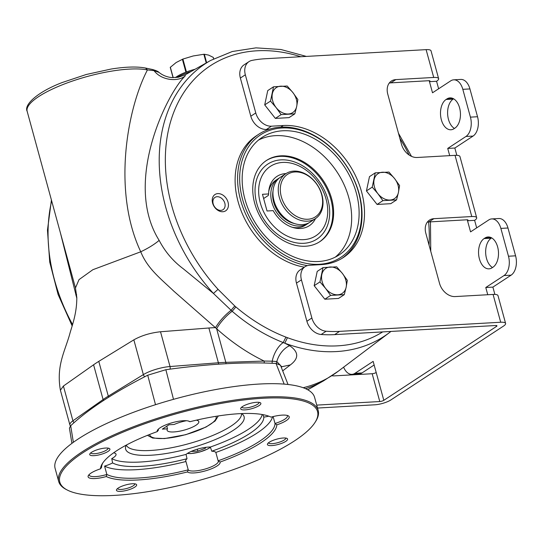 <?xml version="1.0" encoding="UTF-8"?>
<svg xmlns="http://www.w3.org/2000/svg" width="543" height="543" viewBox="0 0 543 543"><rect width="100%" height="100%" fill="white"/><g stroke="black" fill="none" stroke-linecap="round" stroke-linejoin="round"><path stroke-width="0.81" d="M196.362 420.16A16.439 4.324 -15.3 0 1 198.819 421.626A16.439 4.324 -15.3 0 1 184.104 430.137A16.439 4.324 -15.3 0 1 167.108 430.3A16.439 4.324 -15.3 0 1 167.509 428.821L162.357 429.113L168.982 424.769L174.14 424.477A16.439 4.324 -15.3 0 1 186.412 420.723M167.509 428.821L166.796 426.201M112.598 462.935A80.452 21.17 164.7 0 0 187.016 458.726A15.693 4.127 164.7 0 0 185.74 461.095A15.693 4.127 164.7 0 0 185.95 461.509A89.676 23.6 -15.3 0 1 104.575 466.111A15.693 4.127 164.7 0 0 112.598 462.935L111.756 458.604A80.059 21.068 164.7 0 0 186.052 454.403L187.016 458.726M158.257 429.248A15.693 4.127 164.7 0 0 158.284 429.717A15.693 4.127 164.7 0 0 158.454 430.076L158.251 429.309M188.346 421.015A15.693 4.127 164.7 0 0 188.34 421.015L189.887 421.707A17.186 4.52 -15.3 0 0 189.426 421.409A17.186 4.52 -15.3 0 0 172.606 422.603A17.186 4.52 -15.3 0 0 157.524 430.137A17.186 4.52 -15.3 0 0 157.253 431.604L158.454 430.076M189.887 421.707A91.176 23.994 164.7 0 1 271.052 417.119A17.186 4.52 -15.3 0 1 288.265 415.816A17.186 4.52 -15.3 0 1 276.835 424.836L275.016 423.479A15.693 4.127 164.7 0 0 287.403 415.836A15.693 4.127 164.7 0 0 287.186 415.422M262.887 414.635L263.796 417.099A15.693 4.127 164.7 0 0 268.826 416.182M276.835 424.836A91.176 23.994 164.7 0 1 220.085 462.052L218.123 460.79A89.676 23.6 164.7 0 0 275.016 423.479L273.122 416.576M157.253 431.604A91.176 23.994 164.7 0 0 102.335 463.661A91.176 23.994 164.7 0 0 100.509 468.819L101.568 467.387A89.676 23.6 164.7 0 1 102.892 462.812M90.803 452.848A8.966 2.362 164.7 0 0 100.068 452.74A8.966 2.362 164.7 0 0 108.098 448.118M89.154 474.562A15.693 4.127 164.7 0 0 89.181 475.03A15.693 4.127 164.7 0 0 106.862 474.46L104.575 466.111M106.285 476.537L106.862 474.46A89.676 23.6 164.7 0 0 188.238 469.851L187.457 471.942A91.176 23.994 164.7 0 1 106.285 476.537A17.186 4.52 -15.3 0 1 88.421 475.458A17.186 4.52 -15.3 0 1 100.509 468.819M111.756 458.604A15.693 4.127 164.7 0 0 116.032 454.233A15.693 4.127 164.7 0 0 113.616 452.821M82.767 452.821A133.619 35.166 164.7 0 0 67.203 489.996A133.619 35.166 164.7 0 0 197.951 480.745A133.619 35.166 164.7 0 0 315.198 422.155A133.619 35.166 164.7 0 0 239.857 400.476A133.619 35.166 164.7 0 0 82.767 452.821M315.198 422.155L315.822 421.158A134.515 35.397 164.7 0 0 318.191 410.494A134.515 35.397 164.7 0 0 223.03 401.942A134.515 35.397 164.7 0 0 81.83 452.027A134.515 35.397 164.7 0 0 58.692 481.485A134.515 35.397 164.7 0 0 66.158 489.453L67.203 489.996M220.085 462.052A17.186 4.52 -15.3 0 1 206.442 470.557A17.186 4.52 -15.3 0 1 187.457 471.942M185.95 461.509L188.238 469.851A15.693 4.127 164.7 0 0 205.084 469.043A15.693 4.127 164.7 0 0 218.3 461.156A15.693 4.127 164.7 0 0 218.123 460.79L215.843 452.448A15.693 4.127 164.7 0 0 211.777 451.219L210.338 447.038A15.693 4.127 164.7 0 0 187.301 453.486A15.693 4.127 164.7 0 0 186.052 454.403M259.079 405.621A10.46 2.756 -15.3 0 1 246.773 409.721A10.46 2.756 -15.3 0 1 240.875 408.024A10.46 2.756 -15.3 0 1 250.058 403.435A10.46 2.756 -15.3 0 1 260.294 402.709A10.46 2.756 -15.3 0 1 259.079 405.621M271.717 445.599A10.46 2.756 -15.3 0 1 267.611 443.733A10.46 2.756 -15.3 0 1 276.787 439.144A10.46 2.756 -15.3 0 1 287.03 438.418A10.46 2.756 -15.3 0 1 283.677 442.497A10.46 2.756 -15.3 0 1 271.717 445.599M118.265 488.028A10.46 2.756 -15.3 0 1 127.876 484.404A10.46 2.756 -15.3 0 1 136.069 484.18A10.46 2.756 -15.3 0 1 127.286 490.214A10.46 2.756 -15.3 0 1 116.65 489.494A10.46 2.756 -15.3 0 1 118.265 488.028M105.62 448.05A10.46 2.756 -15.3 0 1 109.333 448.47A10.46 2.756 -15.3 0 1 100.55 454.511A10.46 2.756 -15.3 0 1 89.914 453.785A10.46 2.756 -15.3 0 1 105.62 448.05M71.907 443.373L69.429 428.108L70.692 425.732L73.359 442.307M155.508 404.691L147.716 375.22A314.322 82.719 164.7 0 0 70.692 425.732M147.716 375.22L165.859 369.715L173.502 399.329M284.172 384.118L276.041 363.484A314.322 82.719 164.7 0 0 165.859 369.715M276.041 363.484L280.453 365.154L288.028 384.485M496.173 325.501L496.438 326.458A2.986 0.787 164.7 0 0 496.947 325.8A2.986 0.787 164.7 0 0 495.725 325.508L334.617 334.624A146.474 109.706 56.7 0 1 321.178 334.488A14.946 11.193 56.7 0 1 306.897 321.259L296.464 283.113A14.946 11.193 56.7 0 1 300.109 269.939L305.085 266.681A14.946 11.193 56.7 0 0 301.433 279.849L296.464 283.113M476.679 227.863L474.623 220.349A11.96 3.149 -15.3 0 0 476.679 217.729A11.96 3.149 -15.3 0 0 471.772 216.542L433.864 218.686A14.946 11.193 56.7 0 0 429.472 220.098A14.946 11.193 56.7 0 0 425.827 233.266L439.525 283.337A14.946 11.193 56.7 0 0 455.177 296.573L493.078 294.428A11.96 3.149 164.7 0 1 497.992 295.616L505.601 323.438A11.96 3.149 -15.3 0 1 503.544 326.058L390.912 399.92A11.96 3.149 -15.3 0 1 374.813 404.8L317.519 408.044M474.623 220.349L467.516 220.75L470.564 231.881L488.781 219.929A14.946 9.088 86.8 0 1 491.741 218.917A14.946 9.088 86.8 0 1 500.87 228.406L508.479 256.228A14.946 9.088 86.8 0 1 503.999 275.566L485.781 287.512L492.888 287.111L494.883 294.415M485.781 287.512L487.757 294.734M321.605 194.462A25.406 19.032 -123.3 0 1 297.001 216.65A25.406 19.032 -123.3 0 1 285.794 175.694A25.406 19.032 -123.3 0 1 321.605 194.462M321.958 194.937A26.906 20.152 -123.3 0 1 315.395 218.646A26.906 20.152 -123.3 0 1 279.312 197.353A26.906 20.152 -123.3 0 1 285.883 173.651A26.906 20.152 -123.3 0 1 321.958 194.937M285.883 173.651L280.582 177.127A26.906 20.152 56.7 0 0 274.011 200.829A26.906 20.152 56.7 0 0 310.094 222.121L315.395 218.646M308.987 222.779A26.906 20.152 -123.3 0 1 307.935 223.533A26.906 20.152 -123.3 0 1 276.333 212.082A26.906 20.152 -123.3 0 1 278.43 178.538A26.906 20.152 -123.3 0 1 279.536 177.88M278.43 178.538L275.946 180.167A26.906 20.152 56.7 0 0 268.731 191.584M315.503 218.564A29.492 22.087 -123.3 0 1 293.39 227.626A29.492 22.087 -123.3 0 1 273.197 210.636L267.034 210.989L262.473 194.299L268.636 193.946L268.317 195.453L263.626 198.528M292.107 227.232A26.906 20.152 56.7 0 0 305.451 225.162L307.935 223.533M294.428 223.54A24.659 18.469 -123.3 0 1 273.638 202.139A24.659 18.469 -123.3 0 1 273.034 190.926M268.636 193.946A29.492 22.087 -123.3 0 1 268.873 190.254A29.492 22.087 -123.3 0 1 285.998 173.577M303.775 243.305A44.838 33.585 56.7 0 0 317.424 178.973A44.838 33.585 56.7 0 0 255.875 182.455A44.838 33.585 56.7 0 0 303.775 243.305M173.102 77.656L170.332 67.176L173.203 77.656M170.285 67.352L176.163 62.52L182.903 59.072L186.432 71.968M272.084 363.287L272.219 361.176L276.808 361.563A17.933 11.844 119.4 0 1 289.663 345.708C298.813 351.952 299.044 358.36 290.342 364.93L282.693 370.869M264.265 363.023L264.176 361.054L272.219 361.176A17.933 8.851 112.9 0 1 283.222 342.572C265.228 335.479 248.212 325.053 232.173 311.288L213.433 293.451A163.022 122.094 -123.3 0 1 210.698 60.422L185.496 74.662M212.605 203.109A9.74 7.297 -123.3 0 1 222.039 194.604A9.74 7.297 -123.3 0 1 226.336 210.304A9.74 7.297 -123.3 0 1 212.605 203.109M213.175 203.876A7.351 5.505 56.7 0 0 223.03 209.693A7.351 5.505 56.7 0 0 224.822 203.218A7.351 5.505 56.7 0 0 214.967 197.401A7.351 5.505 56.7 0 0 213.175 203.876M76.828 298.317L60.409 232.859M76.644 294.652L75.844 295.012M27.15 111.295C23.777 105.193 36.462 92.33 62.364 82.468L86.188 74.513L111.105 69.042C125.555 66.748 137.04 66.422 145.565 68.045L147.431 69.925A67.257 17.702 164.7 0 0 72.083 81.178A67.257 17.702 164.7 0 0 27.15 111.295L75.47 287.933L79.034 279.611L92.873 269.701L140.759 251.782C148.32 248.178 154.45 244.377 159.153 240.379C165.092 251.762 173.149 261.237 183.317 268.799L213.433 293.451L218.048 289.324L234.773 305.994A139.727 104.65 56.7 0 0 235.872 306.938C251.592 320.241 268.269 330.3 285.903 337.101A163.056 122.121 56.7 0 0 287.444 337.685L284.79 343.183L289.663 345.708M75.47 287.933L76.807 297.469C76.862 312.619 72.606 324.327 70.217 332.302C65.398 350.751 55.977 364.984 60.402 390.227L63.416 386.039L72.925 420.805A2.986 2.328 54.8 0 0 74.079 422.63M235.872 306.938L232.173 311.288A17.933 4.758 132.1 0 0 216.63 328.732L225.827 362.351L264.176 361.054C247.493 353.025 231.644 342.246 216.63 328.732L173.706 291.068C160.599 278.593 147.404 268.466 140.759 251.782C112.272 191.557 127.048 108.96 147.431 69.925L154.036 70.644C161.156 80.262 177.385 82.142 185.014 76.149C167.868 92.296 122.487 181.912 159.153 240.379M276.299 363.498L276.808 361.563L281.769 366.844L282 366.545L281.43 367.034M158.963 72.382L154.036 70.644L152.522 69.504C156.16 70.556 158.305 71.513 158.963 72.382C162.764 75.402 167.081 77.133 171.9 77.581L178.375 77.255L185.462 74.69L185.014 76.149M60.402 390.22L69.911 424.993A20.926 5.505 -15.3 0 1 72.925 420.805L103.095 399.553A89.676 23.6 -15.3 0 1 108.301 396.146L143.359 374.616A20.926 5.505 -15.3 0 1 170.027 366.532L218.388 362.772L208.879 327.999A89.704 23.607 -15.3 0 1 215.544 327.605C219.433 321.151 224.598 315.381 231.04 310.311L234.773 305.994M213.637 58.827L213.229 57.354L208.587 55.094L204.331 54.252L206.645 62.71M307.386 265.629A74.73 55.97 -123.3 0 1 240.576 200.041A74.73 55.97 -123.3 0 1 258.828 134.196A74.73 55.97 -123.3 0 1 280.785 127.143A74.73 55.97 -123.3 0 1 353.541 178.409A74.73 55.97 -123.3 0 1 342.022 258.346M242.592 199.43A73.237 54.85 -123.3 0 1 313.515 135.485A73.237 54.85 -123.3 0 1 345.81 253.527A73.237 54.85 -123.3 0 1 242.592 199.43M175.382 77.629A23.41 6.163 -15.3 0 1 195.052 69.266M390.953 331.434L389.277 332.723A163.022 122.094 -123.3 0 1 284.79 343.183L283.222 342.572L285.903 337.101M206.225 62.947L203.856 54.273L193.186 55.97L182.903 59.072M191.197 71.445A24.903 6.557 164.7 0 0 176.93 77.486M467.258 219.793L467.516 220.75A2.986 0.787 164.7 0 0 468.032 220.098A2.986 0.787 164.7 0 0 466.804 219.8L428.895 221.944A14.946 11.193 56.7 0 0 428.617 221.965A14.946 11.193 56.7 0 0 427.287 222.175M269.09 129.295L266.457 129.444L271.425 126.186A14.946 11.193 56.7 0 1 255.773 112.951L245.334 74.798A14.946 11.193 56.7 0 1 248.986 61.63A14.946 11.193 56.7 0 1 252.054 60.388A146.474 109.706 56.7 0 1 265.004 58.753L426.112 49.637A11.96 3.149 164.7 0 1 431.02 50.832L438.629 78.647A11.96 3.149 -15.3 0 1 436.579 81.267L438.629 88.781M248.986 61.63L244.017 64.888A14.946 11.193 56.7 0 0 240.366 78.056L250.805 116.209A14.946 11.193 56.7 0 0 266.457 129.444M304.345 267.163A74.73 55.97 -123.3 0 1 240.427 208.967A74.73 55.97 -123.3 0 1 256.344 135.825L258.828 134.196M344.282 294.652L338.499 298.446L324.823 299.22L330.606 295.426L325.624 288.435A14.946 11.193 -123.3 0 1 321.823 274.527A14.946 11.193 -123.3 0 1 330.178 266.993A14.946 11.193 -123.3 0 1 342.341 273.367A14.946 11.193 -123.3 0 1 346.142 287.274L344.282 294.652L330.606 295.426M319.963 281.905L322.997 267.604L336.674 266.83L342.341 273.367L347.316 280.351L346.142 287.274A14.946 11.193 -123.3 0 1 337.787 294.808A14.946 11.193 -123.3 0 1 325.624 288.435L319.963 281.905L314.173 285.693L324.823 299.22M322.997 267.604L317.214 271.398L314.173 285.693M396.553 199.885L390.77 203.679L377.086 204.453L382.876 200.659L377.894 193.675A14.946 11.193 -123.3 0 1 374.093 179.767A14.946 11.193 -123.3 0 1 382.448 172.233A14.946 11.193 -123.3 0 1 394.605 178.606A14.946 11.193 -123.3 0 1 398.413 192.514L396.553 199.885L382.876 200.659M372.226 187.138L375.261 172.844L388.944 172.07L394.605 178.606L399.587 185.591L398.413 192.514A14.946 11.193 -123.3 0 1 390.057 200.048A14.946 11.193 -123.3 0 1 377.894 193.675L372.226 187.138L366.444 190.932L377.086 204.453M294.822 113.84L289.032 117.634L275.355 118.408L281.138 114.614L276.163 107.629A14.946 11.193 -123.3 0 1 272.355 93.715A14.946 11.193 -123.3 0 1 280.711 86.181A14.946 11.193 -123.3 0 1 292.874 92.554A14.946 11.193 -123.3 0 1 296.682 106.469L294.822 113.84L281.138 114.614M270.495 101.093L273.529 86.799L287.213 86.018L292.874 92.554L297.856 99.545L296.682 106.469A14.946 11.193 -123.3 0 1 288.326 114.003A14.946 11.193 -123.3 0 1 276.163 107.629L270.495 101.093L264.712 104.887L275.355 118.408M375.261 172.844L369.478 176.638L366.444 190.932M273.529 86.799L267.747 90.586L264.712 104.887M436.579 81.267L429.465 81.667L432.513 92.792L450.731 80.846A14.946 9.088 86.8 0 1 453.69 79.828A14.946 9.088 86.8 0 1 462.819 89.323L470.428 117.139A14.946 9.088 86.8 0 1 465.948 136.476L447.731 148.429L454.837 148.029L456.839 155.325M447.731 148.429L449.706 155.644M306.897 321.259L311.872 318.001A14.946 11.193 56.7 0 0 326.146 331.23A146.474 109.706 56.7 0 0 339.585 331.366L500.694 322.243A11.96 3.149 -15.3 0 1 505.601 323.438M429.208 80.71L429.465 81.667A2.986 0.787 164.7 0 0 429.981 81.016A2.986 0.787 164.7 0 0 428.753 80.717L390.845 82.862L395.813 79.604L433.721 77.459A11.96 3.149 -15.3 0 1 438.629 78.647M476.679 217.729L459.941 156.533A11.96 3.149 164.7 0 0 455.034 155.346L417.126 157.49A14.946 11.193 56.7 0 1 401.474 144.248L387.777 94.183A14.946 11.193 56.7 0 1 391.422 81.009A14.946 11.193 56.7 0 1 395.813 79.604M311.872 318.001L301.433 279.849M496.438 326.458L383.806 400.32A2.986 0.787 -15.3 0 1 379.781 401.542L316.718 405.112M305.085 266.681A14.946 11.193 56.7 0 1 309.476 265.276L321.32 264.604A74.73 55.97 56.7 0 0 343.278 257.552A74.73 55.97 56.7 0 0 356.439 177.676A74.73 55.97 56.7 0 0 283.27 125.514L271.425 126.186M390.845 82.862A14.946 11.193 56.7 0 0 389.236 83.086M453.69 79.828L460.797 79.427A14.946 9.088 86.8 0 1 469.926 88.923L477.535 116.738A14.946 9.088 86.8 0 1 473.062 136.076L454.837 148.029M491.741 218.917L498.847 218.517A14.946 9.088 86.8 0 1 507.976 228.006L515.585 255.821A14.946 9.088 86.8 0 1 511.106 275.165L492.888 287.111M374.141 364.991L362.038 372.926A14.946 9.088 86.8 0 1 359.079 373.937L351.973 374.344A14.946 9.088 86.8 0 1 343.624 367.17M491.653 237.888L491.225 238.173A15.693 9.543 86.8 0 0 485.673 252.977A15.693 9.543 86.8 0 0 492.501 267.523M453.609 98.806L453.174 99.084A15.693 9.543 86.8 0 0 447.622 113.894A15.693 9.543 86.8 0 0 454.45 128.44M383.806 400.32L373.15 361.38L354.932 373.326A14.946 9.088 86.8 0 1 351.973 374.344M446.068 99.491A15.693 9.543 86.8 0 0 440.814 117.261A15.693 9.543 86.8 0 0 450.948 129.763A15.693 9.543 86.8 0 0 454.057 128.698L454.885 128.155A15.693 9.543 -93.2 0 0 460.131 110.385A15.693 9.543 -93.2 0 0 450.004 97.883A15.693 9.543 -93.2 0 0 446.896 98.948L446.068 99.491L453.174 99.084M484.112 238.574A15.693 9.543 86.8 0 0 478.865 256.344A15.693 9.543 86.8 0 0 488.999 268.846A15.693 9.543 86.8 0 0 492.107 267.78L492.935 267.237A15.693 9.543 -93.2 0 0 498.182 249.468A15.693 9.543 -93.2 0 0 488.048 236.965A15.693 9.543 -93.2 0 0 484.94 238.031L484.112 238.574L491.225 238.173M376.197 372.505A2.986 0.787 -15.3 0 1 372.165 373.727L334.257 375.871A14.946 11.193 -123.3 0 1 331.882 375.736M203.856 54.273L204.331 54.252M244.961 199.295A70.251 52.61 -123.3 0 1 262.113 137.406A70.251 52.61 -123.3 0 1 282.754 130.775A70.251 52.61 -123.3 0 1 351.531 179.808A70.251 52.61 -123.3 0 1 339.165 254.891A70.251 52.61 -123.3 0 1 244.961 199.295M335.296 257.124A70.251 52.61 56.7 0 0 342.809 182.02A70.251 52.61 56.7 0 0 275.301 135.662A70.251 52.61 56.7 0 0 258.522 140.06M280.819 155.834A48.578 36.381 56.7 0 0 266.545 160.416A48.578 36.381 56.7 0 0 262.764 220.987A48.578 36.381 56.7 0 0 319.827 241.655A48.578 36.381 56.7 0 0 328.379 189.731A48.578 36.381 56.7 0 0 280.819 155.834M191.048 451.477L197.876 451.131L205.437 448.219L205.688 447.344M197.34 449.17L197.876 451.131M205.213 447.412L205.437 448.219M211.777 451.219A80.452 21.17 164.7 0 0 263.796 417.099M272.559 416.712A89.676 23.6 -15.3 0 1 215.843 452.448M210.338 447.038A80.059 21.068 164.7 0 0 262.174 414.506M318.191 410.494L314.614 397.422A134.515 35.397 164.7 0 0 219.453 388.869A134.515 35.397 164.7 0 0 78.253 438.948A134.515 35.397 164.7 0 0 55.114 468.412L58.692 481.485M241.513 413.583A59.784 15.733 -15.3 0 1 231.108 426.065A59.784 15.733 -15.3 0 1 169.457 448.124A59.784 15.733 -15.3 0 1 126.268 445.104M126.22 445.131A61.42 16.161 164.7 0 0 125.494 447.493A61.42 16.161 164.7 0 0 189.134 448.504A61.42 16.161 164.7 0 0 243.393 415.246A61.42 16.161 164.7 0 0 241.567 413.576M117.532 488.557A8.966 2.362 164.7 0 0 126.797 488.449A8.966 2.362 164.7 0 0 134.834 483.827M268.493 442.796A8.966 2.362 164.7 0 0 272.165 443.665A8.966 2.362 164.7 0 0 281.383 441.459A8.966 2.362 164.7 0 0 285.794 438.065M241.757 407.087A8.966 2.362 164.7 0 0 248.137 407.63A8.966 2.362 164.7 0 0 257.511 404.297A8.966 2.362 164.7 0 0 259.059 402.356M266.131 160.687A48.578 36.381 -123.3 0 1 279.991 156.377A48.578 36.381 -123.3 0 1 327.415 189.982A48.578 36.381 -123.3 0 1 319.406 241.92M149.719 434.434A34.379 9.048 164.7 0 0 185.353 434.692A34.379 9.048 164.7 0 0 215.89 416.332M303.747 239.646A41.499 31.08 56.7 0 0 316.386 180.113A41.499 31.08 56.7 0 0 259.418 183.337A41.499 31.08 56.7 0 0 303.747 239.646M185.91 72.165L182.38 59.275M103.516 400.51A2.986 2.328 54.8 0 1 103.095 399.553L93.586 364.787L63.416 386.039M93.586 364.787A89.697 23.607 -15.3 0 1 98.785 361.373L108.301 396.146A2.986 2.138 58.4 0 0 108.743 397.164M144.771 376.727A2.986 2.138 58.4 0 1 143.359 374.616L133.849 339.843L98.785 361.373M133.849 339.843C141.54 335.547 150.425 332.852 160.511 331.759L170.027 366.532A2.986 1.697 85.6 0 1 170.034 369.152M208.879 327.999L160.511 331.759M290.342 364.93L281.858 366.722M303.17 387.729A167.23 125.25 56.7 0 0 338.289 371.195L389.277 332.723M51.653 200.856A163.022 122.094 56.7 0 0 72.565 324.571M300.774 56.73A158.542 118.741 56.7 0 0 172.694 115.177A158.542 118.741 56.7 0 0 218.048 289.324M409.137 155.033A158.542 118.741 56.7 0 0 399.831 138.261M429.065 245.117A158.542 118.741 56.7 0 0 428.617 221.965M287.444 337.685A158.542 118.741 56.7 0 0 382.693 331.902M225.983 363.735A2.986 1.934 -91.9 0 0 225.827 362.351A89.676 23.6 -15.3 0 0 218.388 362.772A2.986 1.697 -94.4 0 1 218.571 364.19M307.759 389.786L323.614 380.819A167.23 125.25 -123.3 0 1 305.553 388.686M500.694 322.243L493.078 294.428M433.721 77.459L426.112 49.637M471.772 216.542L455.034 155.346M240.366 78.056L245.334 74.798M250.805 116.209L255.773 112.951M339.585 331.366L334.617 334.624M372.165 373.727L379.781 401.542M283.27 125.514L280.785 127.143M428.895 221.944L433.864 218.686M503.999 275.566L511.106 275.165M500.87 228.406L507.976 228.006M508.479 256.228L515.585 255.821M465.948 136.476L473.062 136.076M462.819 89.323L469.926 88.923M470.428 117.139L477.535 116.738M354.932 373.326L362.038 372.926M446.896 98.948L453.208 98.588M484.94 238.031L491.259 237.671M326.146 331.23L321.178 334.488M210.379 447.167A13.453 3.543 -15.3 0 1 191.143 453.493A13.453 3.543 -15.3 0 1 187.532 453.337M145.572 68.045L152.522 69.504M70.366 426.058L69.911 424.993M213.29 57.415L213.671 58.807M72.171 325.922L58.094 294.496L49.725 262.072L47.465 230.117L51.429 200.048M210.698 60.422L232.255 51.524L255.963 47.859L280.962 49.515L306.381 56.418M398.467 133.273L411.499 156.357M430.47 221.856L430.755 251.294M281.335 367.414L281.769 366.844M323.614 380.819L338.289 371.195M170.237 67.325L173.061 77.656M187.294 453.486L190.844 453.595L199.668 452.041L207.643 449.041L210.44 447.344M218.313 415.952L215.15 420.981L206.069 427.029L185.767 434.685L164.515 438.581L152.712 438.058L147.438 435.337"/></g></svg>
